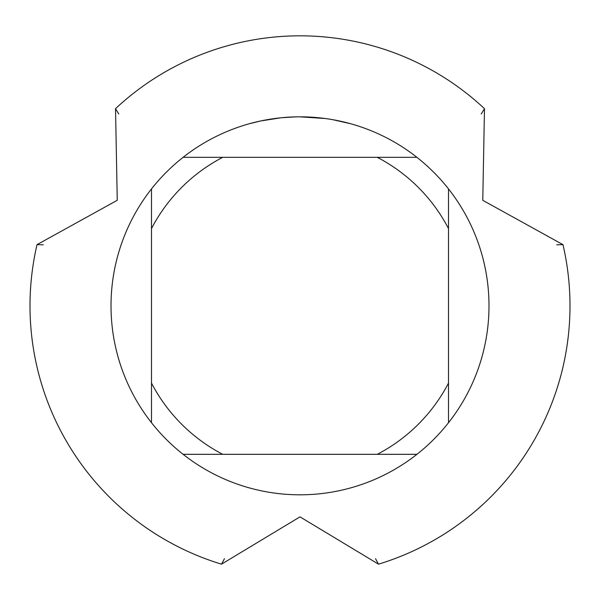 <?xml version="1.0" encoding="UTF-8"?>
<svg xmlns="http://www.w3.org/2000/svg" width="600" height="600" viewBox="0 0 600 600"><rect width="100%" height="100%" fill="white"/><g stroke="black" fill="none" stroke-linecap="round" stroke-linejoin="round"><path stroke-width="0.9" d="M303.405 116.858L305.752 116.917M320.94 117.99L321.668 118.073M325.14 118.507L300 116.828A189 189 0 0 1 416.91 454.327A189 189 0 0 1 151.5 188.917L151.5 422.745M333.09 119.745L350.535 123.712M115.523 108.675A270 270 0 0 1 300 35.828A270 270 0 0 0 115.523 108.675L117.255 200.288L37.027 244.642A270 270 0 0 0 221.505 564.165L300 516.862L378.495 564.165A270 270 0 0 0 562.972 244.642L482.775 200.333L484.478 108.675A270 270 0 0 0 300 35.828A270 270 0 0 1 484.478 108.675M280.815 117.802L260.873 120.922L249.472 123.712M287.528 117.24L290.235 117.083M274.575 118.545L277.702 118.148M295.522 116.88L281.618 117.727M183.09 454.327L222.728 454.327A167.4 167.4 0 0 1 151.5 383.1M222.728 454.327L416.91 454.327M448.5 422.745L448.5 383.1A167.4 167.4 0 0 1 377.272 454.327M448.5 383.1L448.5 188.917M416.91 157.328L377.272 157.328A167.4 167.4 0 0 1 448.5 228.562M377.272 157.328L183.09 157.328A189 189 0 0 1 300 116.828M151.5 228.562A167.4 167.4 0 0 1 222.728 157.328M151.5 188.917A189 189 0 0 1 183.09 157.328M43.223 244.8L37.027 244.627L43.223 244.8M562.972 244.627L556.778 244.8L562.972 244.627M115.507 108.69L118.762 113.97L115.507 108.69M375.54 558.713L378.487 564.173L375.54 558.713M221.513 564.173L224.46 558.713L221.513 564.173M481.237 113.97L484.493 108.69L481.237 113.97M562.972 244.642A270 270 0 0 1 378.495 564.165M221.505 564.165A270 270 0 0 1 37.027 244.642"/></g></svg>
